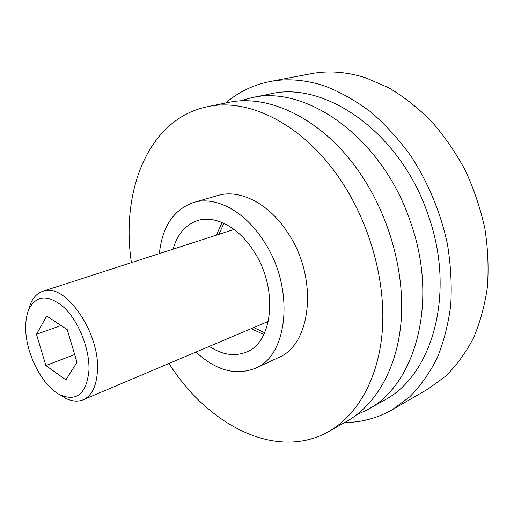 <?xml version="1.0" encoding="UTF-8"?>
<svg xmlns="http://www.w3.org/2000/svg" width="514" height="514" viewBox="0 0 514 514"><rect width="100%" height="100%" fill="white"/><g stroke="black" fill="none" stroke-linecap="round" stroke-linejoin="round"><path stroke-width="0.77" d="M344.727 422.508C361.458 422.469 377.295 418.216 392.227 409.761L428.278 388.892L445.734 376.113C456.413 365.544 465.607 352.951 473.323 338.341C480.025 322.702 484.715 305.631 487.394 287.146C488.808 268.07 487.966 248.525 484.863 228.499C480.461 208.511 473.947 189.165 465.324 170.462C455.616 152.44 444.34 136.075 431.497 121.355C417.972 107.824 403.663 96.593 388.578 87.676L365.66 77.781C346.5 71.735 328.228 70.392 310.848 73.74L269.934 81.546C253.106 84.926 238.355 92.077 225.672 102.993M392.227 409.761L409.677 396.879C420.324 386.136 429.46 373.26 437.086 358.245C443.678 342.138 448.227 324.495 450.72 305.322C451.928 285.514 450.842 265.173 447.456 244.285C440.761 212.976 428.213 182.669 411.02 156.198C398.819 139.365 385.455 124.645 370.915 112.046C355.958 100.847 340.679 92.212 325.079 86.153C305.702 79.721 287.32 78.186 269.934 81.546M223.873 223.282L218.951 234.326M253.704 327.591L264.652 332.725M25.7 326.833C25.167 352.598 42.154 386.303 60.453 395.022C76.939 401.781 86.436 393.64 88.941 370.594C89.873 349.719 79.008 321.905 64.462 307.828C48.226 294.047 36.301 294.702 28.694 309.794C26.747 314.594 25.751 320.273 25.7 326.833M28.405 310.527L30.41 304.07C33.172 297.433 37.284 293.179 42.746 291.309C64.456 281.518 100.436 332.597 97.422 371.275C96.439 386.399 91.685 395.909 83.172 399.808C77.82 401.967 71.928 401.44 65.496 398.228L59.752 394.662M46.723 315.988L36.468 334.286L45.887 365.544L65.882 379.872L77.01 362.338L67.27 329.686L46.723 315.988M74.671 354.506L45.887 365.544M61.044 325.535L36.468 334.286M222.074 222.485L216.336 235.174L222.074 222.485M239.614 101.001L251.031 97.853C305.451 84.052 382.159 137.232 410.339 221.598C439.194 301.692 415.222 385.41 367.266 409.806L356.575 414.894M251.031 97.853L269.959 94.011C324.482 80.274 400.547 132.207 428.104 214.871C456.355 293.34 432.088 375.83 384.093 400.322L367.266 409.806M251.173 328.664L263.81 334.505L251.173 328.664M209.314 346.391C222.286 354.904 234.692 356.774 246.514 352C272.979 342.285 278.421 288.836 254.224 251.931C239.029 227.297 215.096 214.813 197.549 220.577C185.483 224.708 177.324 234.236 173.083 249.161M159.346 253.601C162.283 226.61 173.681 209.571 193.527 202.497C215.379 195.686 245.191 211.138 264.318 241.927C295.023 288.45 288.168 355.804 255.304 368.307C235.669 375.94 215.906 370.51 196.014 352.026M193.527 202.497L217.827 195.519C239.813 188.689 269.522 203.621 288.386 233.626C318.674 278.941 311.272 345.01 278.247 357.68L255.304 368.307M131.417 262.635C120.539 190.996 148.308 118.773 207.373 106.706C248.924 97.319 304.584 124.851 341.804 181.827C370.575 225.395 385.879 282.353 382.326 330.521C378.632 378.715 357.288 415.434 328.459 431.676C275.896 461.199 207.643 424.763 168.99 363.469M207.373 106.706L227.901 102.543C269.593 93.156 324.97 119.968 361.689 175.659C390.081 218.251 404.955 274.033 401.113 321.391C397.129 368.769 375.618 405.096 346.706 421.39L328.459 431.676M60.453 395.022L65.496 398.228M268.327 321.398L83.172 399.808M234.063 229.443L42.746 291.309M28.694 309.794L30.41 304.07"/></g></svg>
